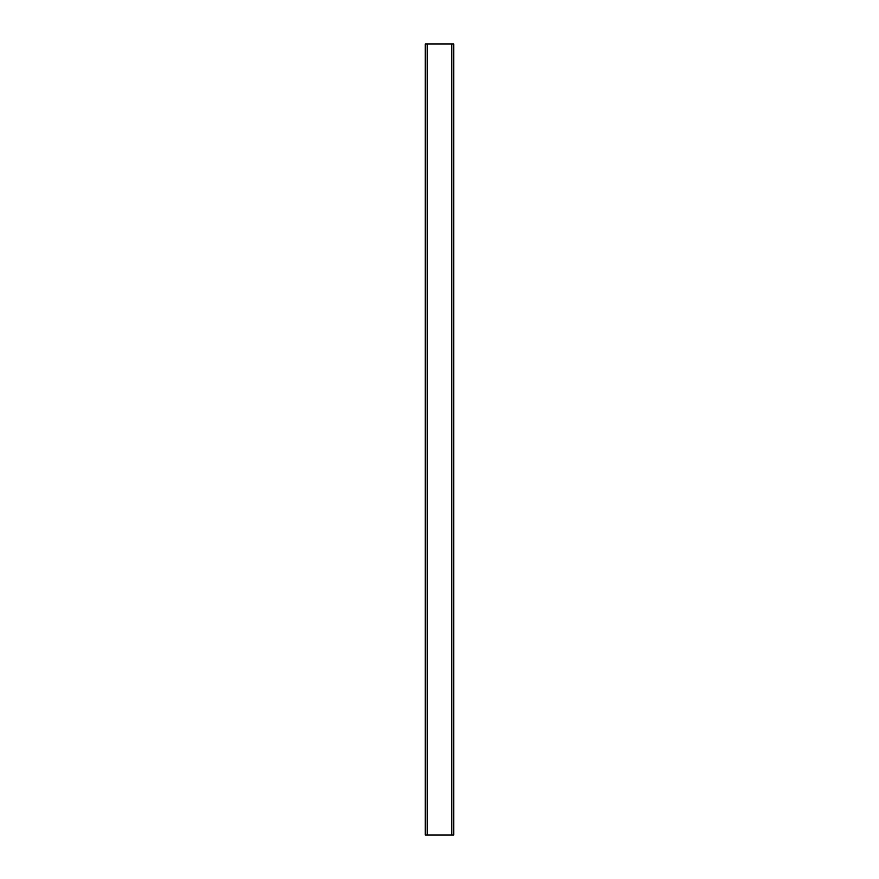 <?xml version="1.0" encoding="UTF-8"?>
<svg xmlns="http://www.w3.org/2000/svg" width="879" height="879" viewBox="0 0 879 879"><rect width="100%" height="100%" fill="white"/><g stroke="black" fill="none" stroke-linecap="round" stroke-linejoin="round"><path stroke-width="1.32" d="M427.238 835.05L453.74 835.05L453.74 43.95L425.26 43.95L425.26 835.05L427.238 835.05L427.238 43.95M451.762 835.05L451.762 43.95"/></g></svg>
